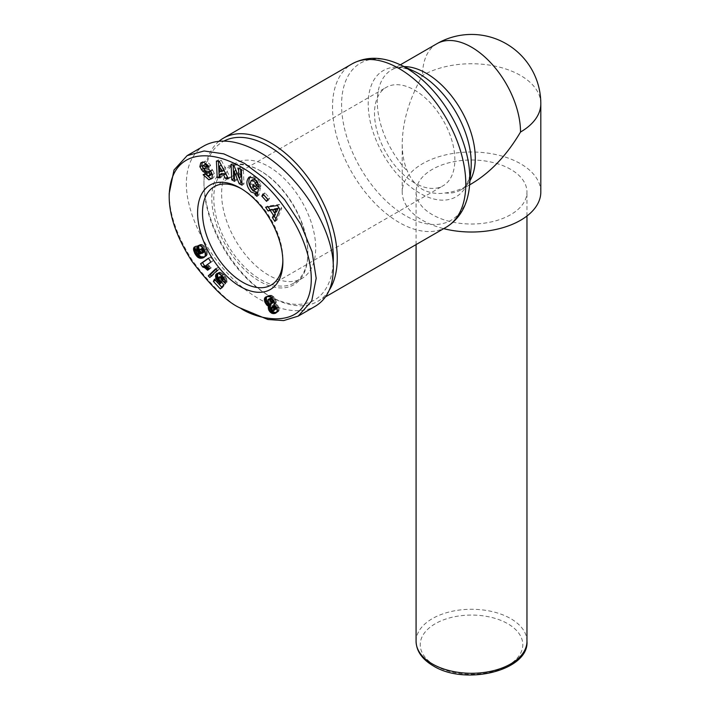 <?xml version="1.0" encoding="UTF-8"?>
<svg xmlns="http://www.w3.org/2000/svg" width="710" height="710" viewBox="0 0 710 710"><rect width="100%" height="100%" fill="white"/><g stroke="black" fill="none" stroke-linecap="round" stroke-linejoin="round"><path stroke-width="0.53" stroke-dasharray="3.55 2.66" d="M540.816 192.011A69.296 40.008 0 0 0 520.519 163.726A69.296 40.008 0 0 0 445.001 155.046A69.296 40.008 0 0 0 402.224 192.011A69.296 40.008 0 0 0 422.521 220.304A69.296 40.008 0 0 0 443.67 228.647M471.52 183.766C462.379 189.02 453.566 192.082 445.108 192.978C437.342 194.256 429.816 193.093 422.521 189.481C415.803 185.212 410.779 179.124 407.451 171.234C403.99 163.46 402.25 154.301 402.224 143.757C402.526 121.632 409.297 98.859 422.521 75.455A69.296 40.008 0 0 1 520.519 75.455A69.296 40.008 0 0 1 540.816 103.749M219.044 141.219A94.244 54.413 -120 0 0 203.974 181.263A94.244 54.413 -120 0 0 270.616 296.691L268.655 295.555A91.475 52.815 60 0 1 203.974 183.526A91.475 52.815 60 0 1 224.005 141.05M510.721 169.379A55.442 32.003 0 0 0 450.309 162.439A55.442 32.003 0 0 0 416.078 192.011A55.442 32.003 0 0 0 432.319 214.651A55.442 32.003 0 0 0 492.74 221.582A55.442 32.003 0 0 0 526.962 192.011A55.442 32.003 0 0 0 510.721 169.379M241.48 188.789A56.827 32.811 60 0 1 242.687 189.463L242.687 189.463A56.827 32.811 60 0 1 282.864 259.061A56.827 32.811 60 0 1 282.846 260.446M414.675 182.958A56.827 32.811 60 0 1 377.56 132.885A56.827 32.811 60 0 1 386.267 87.348A56.827 32.811 60 0 1 414.675 90.161A56.827 32.811 60 0 1 451.8 140.243A56.827 32.811 60 0 1 443.093 185.771A56.827 32.811 60 0 1 414.675 182.958M242.687 189.463L240.237 188.052L242.687 189.463M260.81 171.074A66.527 38.411 -120 0 0 227.555 167.782A66.527 38.411 -120 0 0 217.358 221.094A66.527 38.411 -120 0 0 260.81 279.713A66.527 38.411 -120 0 0 294.073 283.006A66.527 38.411 -120 0 0 307.856 252.556A66.527 38.411 -120 0 0 260.818 171.074A66.527 38.411 -120 0 0 260.81 171.074L259.833 170.515A67.911 39.21 60 0 1 307.856 253.683A67.911 39.21 60 0 1 259.833 281.408A67.911 39.21 60 0 1 211.811 198.241A67.911 39.21 60 0 1 259.833 170.515L260.818 171.074M268.655 275.187A66.527 38.411 60 0 1 225.194 216.568A66.527 38.411 60 0 1 235.392 163.256A66.527 38.411 60 0 1 268.655 166.548A66.527 38.411 60 0 1 312.116 225.176A66.527 38.411 60 0 1 301.919 278.48A66.527 38.411 60 0 1 268.655 275.187M210.737 171.261L212.689 170.125L212.334 169.699A5.121 2.955 -120 0 0 209.441 167.862L205.758 167.356A1.367 0.79 60 0 1 204.445 165.554A1.367 0.79 60 0 1 204.453 165.43L205.119 164.374M205.394 174.065L205.128 173.48L207.48 172.912L211.03 174.909M201.489 162.483L202.199 162.27M203.646 162.262L205.598 161.126L202.732 161.765M208.642 166.806L210.595 165.67L208.367 166.211L210.337 165.093L209.92 164.205L205.598 161.126M257.002 181.272L257.357 181.822A2.565 1.482 60 0 1 257.544 182.186M250.745 180.837L252.707 179.71L251.802 183.89L254.162 188.345L256.603 188.94M249.84 185.017L251.802 183.89M254.207 190.253L256.168 189.126M258.804 187.396L260.765 186.26A6.319 3.648 -120 0 0 260.836 185.372A6.319 3.648 -120 0 0 260.641 183.748L255.999 176.985L251.029 176.027L250.133 176.772M204.294 145.719C192.543 152.845 186.561 165.448 186.331 183.526C186.313 213.55 206.015 253.328 234.14 280.051C262.256 306.791 295.742 317.574 315.382 306.205M333.176 263.41A91.475 52.815 60 0 1 268.655 295.555L270.616 296.691A94.244 54.413 -120 0 0 317.734 301.359A94.244 54.413 -120 0 0 329.333 290.035M276.705 312.347L278.915 310.891L279.181 308.566L278.116 305.992L275.711 303.827L276.261 301.679L274.672 297.818L271.3 295.28L269.046 295.378L266.845 296.585M276.217 312.808L277.353 312.151M276.048 312.941L278.009 311.814M276.572 312.524L278.533 311.388M276.953 312.018L278.915 310.891M277.14 311.548L279.092 310.412M277.291 310.661L279.252 309.533M277.219 309.702L279.181 308.566M276.935 308.673L278.897 307.545M276.722 308.158L278.684 307.031M276.154 307.128L278.116 305.992M275.436 306.223L277.388 305.087M275.382 306.17L277.344 305.043M274.637 305.522L276.598 304.386M273.749 304.963L275.711 303.827M273.9 304.75L275.862 303.614M274.229 304.031L276.19 302.904M274.317 303.188L276.279 302.052M274.3 302.815L276.261 301.679M274.087 301.768L276.048 300.641M273.661 300.632L275.613 299.496M273.323 299.975L275.285 298.839M272.711 298.945L274.672 297.818M271.992 298.058L273.954 296.931M271.495 297.57L273.457 296.443M270.696 296.966L272.658 295.839M269.836 296.567L271.797 295.431M269.339 296.416L271.3 295.28M268.637 296.354L270.599 295.218M267.848 296.381L269.809 295.253M267.084 296.514L269.046 295.378M266.365 296.727L268.327 295.6M265.709 297.029L267.661 295.901M266.09 296.851L267.146 296.248M273.465 310.723L275.427 309.587L273.368 307.954L273.084 306.534L273.723 305.797M273.164 310.731L275.125 309.604M272.365 310.385L274.326 309.258M272.036 310.075L273.989 308.939M271.406 309.09L273.368 307.954M271.238 308.655L273.199 307.528M271.122 307.67L273.084 306.534M271.211 307.403L273.173 306.267M272.525 303.126L271.291 302.682L270.057 300.951L269.995 298.369M269.809 304.128L271.77 303.001M269.33 303.809L271.291 302.682M268.611 303.019L270.572 301.883M268.096 302.087L270.057 300.951M267.75 300.996L269.711 299.868M267.723 300.215L269.685 299.079M207.915 267.501L209.539 269.108L211.305 267.865L207.675 264.599L212.831 260.961L210.417 257.047L208.562 258.351M207.577 270.244L209.539 269.108M209.343 268.992L211.305 267.865M208.882 268.486L210.843 267.359M208.145 267.723L210.107 266.596M207.498 267.102L209.459 265.975M207.249 266.889L209.21 265.753M206.521 266.303L208.474 265.176M205.714 265.726L207.675 264.599M210.87 262.088L212.831 260.961M208.456 258.183L210.417 257.047M215.689 268.753L217.65 267.617L216.053 269.143M211.385 275.942L211.757 276.35L219.141 269.214L217.65 267.617M209.796 277.477L211.757 276.35M217.18 270.35L219.141 269.214M196.262 252.671L196.821 252.352L197.841 254.091M204.587 256.913L206.477 255.866L207.249 254.491L207.284 252.272L206.228 249.237L204.418 246.263L202.377 244.648L200.371 244.417L199.04 245.465M206.042 256.257L205.492 256.567M204.524 257.002L206.477 255.866M204.862 256.567L206.823 255.431M205.012 256.319L206.974 255.192M205.288 255.618L207.249 254.491M205.421 254.863L207.382 253.736M205.412 254.047L207.373 252.911M205.323 253.399L207.284 252.272M205.092 252.485L207.054 251.358M204.116 250.071L204.649 249.76L204.728 251.455L206.699 250.346M204.267 250.373L206.228 249.237M204.125 250.08L206.086 248.953M203.601 249.05L205.554 247.923M203.033 248.154L204.995 247.027M202.457 247.399L204.418 246.263M201.915 246.832L203.876 245.704M201.187 246.237L203.149 245.101M200.415 245.784L202.377 244.648M199.767 245.553L201.729 244.426M199.075 245.465L201.028 244.329M198.409 245.545L200.371 244.417M198.338 245.562L200.3 244.435M197.744 245.82L199.705 244.693M198.489 245.536L199.253 245.101M199.43 250.053L201.809 252.982L198.747 252.334L198.001 250.523L198.525 249.787L196.333 245.802L195.552 247.151L195.596 249.166M204.56 251.961L202.563 251.979L201.276 250L199.829 250.825M199.714 252.059L200.406 251.659M200.238 252.787L201.028 252.325M201.152 253.355L201.809 252.982M199.599 254.144L201.56 253.008M198.764 254.207L200.717 253.071M198.081 254.153L200.042 253.026M197.602 254.02L199.563 252.893M197.531 253.994L199.492 252.858M196.785 253.461L198.747 252.334M196.244 252.645L198.205 251.509M196.217 252.583L198.179 251.455M196.04 251.651L198.001 250.523M196.111 251.429L198.072 250.302M196.563 250.923L198.525 249.787M194.371 246.929L196.333 245.802M194.398 246.991L196.182 245.962M194.531 247.231L195.791 246.503M194.744 247.612L195.552 247.151M194.788 247.701L195.525 247.275M196.306 251.216L196.821 252.352M196.137 252.156L196.599 251.89M204.427 250.754L204.888 250.488M202.022 253.399L203.983 252.263M201.995 253.408L203.956 252.272M201.285 253.417L203.246 252.281M200.602 253.115L202.563 251.979M200.096 252.662L202.057 251.526M199.546 251.793L201.507 250.665M201.276 250L201.613 248.58M199.315 250.275L201.276 249.148M199.324 250.204L201.285 249.077M203.122 248.305L204.649 249.76M215.334 280.299L219.141 284.382M221.795 287.222L222.345 287.816L225.744 283.645L223.384 280.61L221.085 279.065L220.632 277.246L221.351 275.791M220.384 288.952L222.345 287.816M223.783 284.772L225.744 283.645M221.422 281.746L223.384 280.61M221.236 281.719L223.188 280.592M218.689 278.835L220.544 281.55L222.496 280.414M220.349 281.435L222.31 280.308M219.612 280.849L221.573 279.713M219.124 280.202L221.085 279.065M218.724 279.287L220.686 278.151M218.698 279.163L220.659 278.036M218.671 278.382L220.632 277.246M218.92 277.575L220.881 276.447M218.964 277.477L220.925 276.341M221.875 275.613L223.437 276.705L223.987 278.515M224.635 279.838L227.058 282.101L226.57 278.631L224.6 275.48L223.1 276.279M222.94 276.989L223.437 276.705M225.097 283.228L227.058 282.101M225.141 282.358L227.102 281.231M225.079 281.506L227.04 280.379M224.946 280.787L226.898 279.651M226.57 278.631L224.608 279.767L226.579 278.657M224.182 278.835L226.144 277.708M223.597 277.867L225.549 276.74M223.277 277.415L225.239 276.279M224.6 275.48L220.482 272.214L219.15 272.249L217.934 273.279M221.884 275.746L223.845 274.619M221.44 275.285L223.401 274.149M220.659 274.575L222.62 273.439M219.94 274.024L221.902 272.889M219.257 273.625L221.218 272.498M218.529 273.35L220.482 272.214M217.828 273.27L219.789 272.134M217.189 273.385L219.15 272.249M216.648 273.661L218.609 272.525M217.455 273.341L218.148 272.933M220.908 281.337L221.857 282.305M221.103 283.246L216.355 278.151L215.343 280.29M214.393 279.287L216.355 278.151M169.184 193.431C169.211 213.923 177.056 236.439 192.729 260.987C212.947 287.603 229.596 303.747 242.687 309.418M258.626 184.698L260.765 186.26M258.768 187.564L260.73 186.437M258.68 184.884L260.641 183.748M254.846 178.778L256.798 177.651M257.428 193.99L258.901 195.206L260.428 187.901L255.112 183.526L254.624 185.869M256.94 196.342L258.901 195.206M258.467 189.037L260.428 187.901M253.15 184.653L255.112 183.526M211.296 172.184A1.367 0.79 60 0 1 211.722 173.036M205.518 174.039L207.48 172.912M203.166 174.607L205.128 173.48M211.917 178.512L213.879 177.385L214.331 173.533L212.689 170.125M211.873 178.556L213.879 177.385M212.37 174.66L214.331 173.533M210.595 165.67L210.337 165.093M238.551 168.137L240.512 167.001L240.61 169.202M240.947 176.728L236.031 164.684L233.058 163.149L233.155 165.35M234.069 165.82L236.031 164.684M231.096 164.285L233.058 163.149M234.486 179.124L236.536 180.189L236.093 170.214L239.172 177.748M234.584 181.316L236.536 180.189M241.941 182.976L243.992 184.041L243.299 168.447L240.512 167.001M242.039 185.168L243.992 184.041M241.338 169.575L243.299 168.447M262.948 193.999L264.91 192.863L263.845 194.975M267.643 199.244L268.531 200.22L269.631 198.054L264.91 192.863M266.57 201.347L268.531 200.22M267.67 199.182L269.631 198.054M265.629 207.213L267.59 206.077L268.105 206.867M272.711 210.036L274.592 212.911M275.95 218.857L276.873 220.277L281.799 208.128L279.385 204.436L267.59 206.077M274.912 221.413L276.873 220.277M279.838 209.255L281.799 208.128M277.424 205.572L279.385 204.436M276.483 211.82L274.61 208.944M220.047 176.479L222.115 176.71L221.866 173.453M220.153 177.837L222.115 176.71M227.617 177.314L230.324 177.615L221.245 160.229L218.352 159.91L218.414 161.268M228.363 178.743L230.324 177.615M219.284 161.356L221.245 160.229M216.39 161.037L218.352 159.91M223.863 170.356L221.609 170.107L221.227 165.084M219.647 171.243L221.609 170.107M446.279 227.147A94.244 54.413 60 0 1 399.153 222.478A94.244 54.413 60 0 1 337.587 139.426A94.244 54.413 60 0 1 352.036 63.9M399.597 64.495A90.685 52.362 -120 0 0 341.661 108.293A90.685 52.362 -120 0 0 405.712 215.787A90.685 52.362 -120 0 0 469.55 185.656M445.108 192.978A69.296 40.008 -120 0 0 460.932 189.881C462.618 188.62 468.493 186.828 471.005 168.936A72.855 42.067 60 0 1 419.725 193.138A72.855 42.067 60 0 1 368.268 106.784A72.855 42.067 60 0 1 414.809 71.595C398.079 64.823 393.571 69.003 391.627 69.855A69.296 40.008 -120 0 0 407.451 171.234M436.872 43.727A69.296 40.008 -120 0 0 422.521 75.455M404.114 66.607A69.296 40.008 -120 0 0 391.627 69.855L400.316 64.832M416.078 641.281A55.442 32.003 180 0 1 450.309 611.709A55.442 32.003 180 0 1 510.721 618.641A55.442 32.003 180 0 1 526.962 641.281M435.257 665.607A51.28 29.607 0 0 0 507.783 665.607A51.28 29.607 0 0 0 507.783 623.735A51.28 29.607 0 0 0 435.257 623.735A51.28 29.607 0 0 0 435.257 665.607M202.492 166.566L204.453 165.43M254.038 178.121L255.999 176.985M205.82 174.695L207.781 173.568M210.382 170.826L212.334 169.699M207.489 168.998L209.441 167.862M203.797 168.483L205.758 167.356M469.621 184.866L460.932 189.881A69.296 40.008 -120 0 0 469.984 180.695M402.224 192.011L402.224 143.757M416.078 244.577L416.078 192.011M214.269 186.65L386.267 87.348M282.864 259.061L282.864 261.892M227.555 167.782L235.392 163.256M307.856 252.556L307.856 253.683M203.974 183.526L203.974 181.263M249.077 177.154L251.029 176.027M203.078 161.534L201.116 162.661M211.003 179.275L212.964 178.139M294.073 283.006L301.919 278.48M271.096 285.074L443.093 185.771M526.962 216.017L526.962 192.011M325.553 296.842L317.734 301.359"/><path stroke-width="1.06" d="M329.333 290.035A94.244 54.413 -120 0 0 270.616 142.79A94.244 54.413 -120 0 0 223.49 138.122A94.244 54.413 -120 0 0 219.044 141.219M282.846 260.446A56.827 32.811 60 0 1 271.096 285.074A56.827 32.811 60 0 1 242.687 282.26A56.827 32.811 60 0 1 205.563 232.188A56.827 32.811 60 0 1 214.269 186.65A56.827 32.811 60 0 1 241.48 188.789M240.237 188.052L240.237 188.052A60.288 34.808 60 0 1 282.864 261.892A60.288 34.808 60 0 1 240.237 286.503A60.288 34.808 60 0 1 197.602 212.663A60.288 34.808 60 0 1 240.237 188.052M208.855 179.79L203.166 174.607L205.518 174.039L209.068 176.036L209.787 174.252A1.367 0.79 -120 0 0 208.509 172.77L204.746 172.255A5.121 2.955 60 0 1 202.705 171.252L199.856 166.726L200.77 162.892L203.646 162.262L207.959 165.332L208.642 166.806L206.335 167.356L203.158 165.501L202.492 166.566A1.367 0.79 -120 0 0 202.492 166.69A1.367 0.79 -120 0 0 203.797 168.483L207.489 168.998A5.121 2.955 60 0 1 210.382 170.826L212.37 174.66L211.917 178.512L208.855 179.79L211.873 178.556M205.394 174.074L210.817 178.654M200.77 162.892L201.489 162.483M202.199 162.27L201.844 165.678L204.666 170.116A5.121 2.955 -120 0 0 206.708 171.119L210.471 171.642A1.367 0.79 60 0 1 211.296 172.184M257.544 182.186A2.565 1.482 60 0 1 257.899 183.633A2.565 1.482 60 0 1 257.854 184.041L258.626 184.698M254.988 193.386L251.145 192.028C246.299 186.268 245.607 181.307 249.077 177.154L254.038 178.121L258.68 184.884A6.319 3.648 60 0 1 258.875 186.508A6.319 3.648 60 0 1 258.804 187.396L255.893 185.195A2.565 1.482 -120 0 0 255.937 184.76A2.565 1.482 -120 0 0 255.396 182.958L254.02 181.272L251.012 180.659L249.84 185.017L252.201 189.472L254.207 190.253L255.298 189.463L252.609 187.245L253.15 184.653L258.467 189.037L256.94 196.342L254.996 194.726L254.988 193.386L256.949 192.25L257.428 193.99M252.707 179.71L255.982 180.145L257.002 181.272M254.624 185.869L257.26 188.327L254.65 190.067M250.133 176.772C247.755 181.361 248.74 186.064 253.106 190.901L256.949 192.25M242.678 309.418L240.228 308.007C253.772 317.521 289.307 327.488 303.534 305.939C319.961 284.896 308.655 239.43 284.55 207.595C244.151 149.198 170.329 133.187 169.184 196.262C169.175 215.813 176.719 237.415 191.815 261.085C211.358 286.822 227.502 302.469 240.237 308.007L267.936 319.518L283.654 320.583L298.227 316.11L311.743 300.916L316.19 278.302L312.116 251.819L300.889 224.546L284.612 199.661L265.318 178.947L244.604 163.442L223.774 153.866L204.116 150.981L187.138 155.623L174.012 169.992L169.184 193.546M298.227 316.11L315.382 306.205C327.124 299.079 333.105 286.476 333.336 268.398C334.161 229.552 299.123 174.261 259.833 152.401C237.664 140.056 219.15 137.829 204.294 145.719L187.138 155.623M224.005 141.05A91.475 52.815 60 0 1 268.655 146.18A91.475 52.815 60 0 1 333.176 263.41M267.413 305.611L264.839 301.936L264.528 298.395L267.084 296.514L270.696 296.966L273.661 300.632L274.317 303.188L273.749 304.963L276.154 307.128L277.291 310.661L276.048 312.941L273.181 313.607L270.315 312.276L268.744 310.004L268.558 306.161L267.413 305.611L269.374 304.475L270.519 305.034L270.332 307.794L272.276 311.14L274.38 312.347L276.705 312.347M268.265 306.054L270.217 304.918M268.558 306.161L270.519 305.034M268.291 306.986L270.253 305.85M268.211 307.829L270.173 306.702M268.22 307.892L270.173 306.755M268.371 308.921L270.332 307.794M268.744 310.004L270.705 308.877M268.992 310.51L270.954 309.382M269.596 311.468L271.557 310.332M270.315 312.276L272.276 311.14M271.167 312.924L273.128 311.796M271.699 313.234L273.661 312.098M272.418 313.483L274.38 312.347M273.181 313.607L275.143 312.471M273.998 313.607L275.95 312.471M274.717 313.492L276.669 312.356M275.391 313.287L276.217 312.808M265.185 297.375L266.09 296.851M264.901 297.703L266.845 296.585M266.853 296.576L266.321 298.688L266.8 300.8L269.374 304.475M264.528 298.395L266.49 297.259M264.368 299.221L266.33 298.085M264.368 299.824L266.321 298.688M264.51 300.845L266.472 299.709M264.839 301.936L266.8 300.8M265.105 302.602L267.067 301.475M265.691 303.711L267.652 302.584M266.365 304.652L268.327 303.516M266.649 304.963L268.611 303.827M273.164 310.731L274.095 309.986L273.811 308.53L271.77 306.924L271.238 308.655L273.164 310.731M271.77 306.924L273.723 305.797L275.56 306.977L276.057 308.859L273.732 310.598M272.605 307.084L274.566 305.948M272.897 307.261L274.85 306.125M273.598 308.113L275.56 306.977M273.811 308.53L275.773 307.403M274.113 309.595L276.066 308.459M274.095 309.986L276.057 308.859M270.315 298.2L272.161 299.3L273.173 302.247L270.572 304.262L271.211 303.374L270.803 301.457L269.587 299.78L268.353 299.327L270.315 298.2L268.034 299.505L268.096 302.087L269.33 303.809L270.572 304.262M268.753 299.336L270.714 298.2M269.587 299.78L271.539 298.653M270.199 300.428L272.161 299.3M270.803 301.457L272.764 300.321M271.149 302.433L273.11 301.297M271.211 303.374L273.173 302.247M271.078 303.836L273.039 302.708M200.575 263.738L208.456 258.183L210.87 262.088L205.714 265.726L209.343 268.992L207.577 270.244L204.844 267.776L202.563 266.942L200.575 263.738L202.536 262.602L204.515 265.806L207.915 267.501M202.563 266.942L204.515 265.806M202.607 266.942L204.569 265.815M203.335 267.075L205.296 265.948M204.081 267.359L206.042 266.232M204.844 267.776L206.805 266.64M205.332 268.114L207.293 266.987M206.015 268.691L207.977 267.555M206.779 269.392L208.696 268.291M208.562 258.351L202.536 262.602M216.053 269.143L210.249 274.726L211.385 275.942M208.287 275.853L215.689 268.753L217.18 270.35L209.796 277.477L208.287 275.853L210.249 274.726M203.539 257.695L200.22 258.262L197.957 257.375L194.859 253.479L196.262 252.671M195.392 254.473L196.945 253.577M197.841 254.091L200.85 256.772L204.587 256.913M195.978 255.369L197.939 254.233M196.599 256.15L198.551 255.014M197.265 256.816L199.226 255.68M197.957 257.375L199.918 256.239M198.259 257.57L200.22 256.434M198.898 257.899L200.85 256.772M199.546 258.129L201.498 256.993M200.22 258.262L202.181 257.127M200.939 258.298L202.9 257.171M201.684 258.245L203.646 257.109M202.457 258.094L204.418 256.967M202.9 257.961L204.427 257.082M194.859 253.479L193.51 249.228L194.371 246.929L196.563 250.923L196.04 251.651L196.785 253.461L199.847 254.109L197.868 251.952L196.697 248.252L197.744 245.82L200.415 245.784L203.033 248.154L205.092 252.485L205.288 255.618L204.081 257.384M197.291 246.228L198.489 245.536M199.04 245.465L198.658 247.115L199.43 250.053M196.963 246.796L198.924 245.66M196.759 247.479L198.711 246.352M196.697 248.252L198.658 247.115M196.776 249.139L198.738 248.003M197.007 250.071L198.969 248.935M197.398 251.065L199.359 249.929M197.868 251.952L199.315 251.118L200.602 253.115L201.995 253.408L202.936 252.494L202.696 250.896L204.116 250.071M198.454 252.795L199.714 252.059M199.066 253.452L200.238 252.787M199.847 254.109L201.152 253.355M193.83 247.639L194.531 247.231M193.599 248.278L194.744 247.612M193.564 248.402L194.788 247.701M193.51 249.228L195.117 248.296M193.608 250.177L195.543 249.059M195.596 249.166L196.306 251.216M193.794 250.914L195.756 249.787M194.141 251.881L196.102 250.754M194.638 253.026L196.137 252.156M202.927 251.624L204.427 250.754M202.936 252.494L204.728 251.455M202.918 252.547L204.746 251.5M204.773 251.597L202.607 253.088M202.696 250.896L201.684 249.654L200.264 249.396L199.315 251.136M199.652 249.707L203.122 248.305M200.264 249.396L202.226 248.269M200.291 249.396L202.252 248.26M201.028 249.379L202.98 248.243M201.684 249.654L203.362 248.677M202.119 250.035L203.646 249.148M221.147 277.415L222.612 276.572L223.597 277.867L224.946 280.787L225.097 283.228L221.973 280.308L221.147 277.415L219.39 276.927L218.671 278.382L219.124 280.202L221.422 281.746L223.783 284.772L220.384 288.952L213.382 281.426L214.393 279.287L221.795 287.222M213.382 281.426L215.334 280.299M219.39 276.927L219.914 276.74M220.419 276.864L222.044 275.933M221.476 277.832L222.94 276.989M221.928 278.781L223.57 277.832M222.044 279.438L223.898 278.373M223.987 278.515L224.635 279.838M221.973 280.308L223.925 279.181M221.857 282.305L219.141 284.382L220.082 283.201L216.648 279.846L215.6 275.302L216.648 273.661L218.529 273.35L222.638 276.607M216.186 274.069L217.455 273.341M217.934 273.279L217.526 275.817L218.689 278.835M215.831 274.637L217.792 273.51M215.6 275.302L217.562 274.166M215.503 276.075L217.455 274.947M215.565 276.953L217.526 275.817M215.778 277.903L217.739 276.776M215.813 278.018L217.775 276.882M216.168 278.941L218.13 277.814M216.648 279.846L218.6 278.711M217.233 280.707L218.92 279.731M217.952 281.55L219.479 280.663M218.201 281.826L219.727 280.938M218.946 282.465L220.544 281.55M219.301 282.731L221.112 281.692M220.082 283.201L221.786 282.216M220.153 177.837L217.207 177.518L216.39 161.037L219.284 161.356L228.363 178.743L225.381 178.414L223.668 174.997L219.905 174.589L220.153 177.837M268.078 210.959L265.629 207.213L277.424 205.572L279.838 209.255L274.912 221.413L272.427 217.615L273.465 215.316L270.332 210.524L268.078 210.959L270.04 209.823L272.294 209.397L272.711 210.036M261.857 196.164L262.948 193.999L267.67 199.182L266.57 201.347L261.857 196.164L263.818 195.028L267.643 199.244M238.986 177.864L238.551 168.137L241.338 169.575L242.039 185.168L239.181 183.695L234.14 171.341L234.584 181.316L231.788 179.879L231.096 164.285L234.069 165.82L238.986 177.864L240.947 176.728L240.61 169.202M257.854 184.041L255.893 185.177L257.854 184.059M254.996 194.726L256.949 193.599M252.609 187.245L254.57 186.118M255.298 189.463L257.26 188.327M201.294 169.761L203.255 168.625M211.722 173.036A1.367 0.79 60 0 1 211.749 173.116L211.03 174.909L209.068 176.036M203.158 165.501L205.119 164.374L208.367 166.211M206.335 167.356L208.296 166.229M233.155 165.35L233.75 178.743L234.486 179.124M231.788 179.879L233.75 178.743M234.14 171.341L235.906 170.32M239.172 177.748L241.143 182.559L241.941 182.976M239.181 183.695L241.143 182.559M268.105 206.867L270.04 209.823M270.332 210.524L272.294 209.397M274.592 212.911L275.427 214.18L274.388 216.479L275.95 218.857M273.465 215.316L275.427 214.18M272.427 217.615L274.388 216.479M274.522 212.956L276.483 211.82L278.08 208.279L274.61 208.944L272.649 210.08L274.522 212.956L276.119 209.415L272.649 210.08M276.119 209.415L278.08 208.279M217.207 177.518L220.047 176.479M219.905 174.589L221.866 173.453L225.629 173.87L227.617 177.314M223.668 174.997L225.629 173.87M225.381 178.414L227.333 177.287M218.414 161.268L219.168 176.382M221.91 171.492L223.863 170.356L221.227 165.084L219.266 166.22L219.647 171.243L221.91 171.492L219.266 166.22M469.621 184.866L471.52 183.766C490.53 172.432 506.86 155.188 520.519 132.033A69.296 40.008 -120 0 0 471.52 47.162A69.296 40.008 -120 0 0 436.872 43.727L400.316 64.832M443.67 228.647A69.296 40.008 0 0 0 540.816 192.011L540.816 103.749A69.296 69.296 0 0 0 436.872 43.727M520.519 132.033A69.296 40.008 0 0 0 540.816 103.749M223.49 138.122L352.036 63.9A94.244 54.413 60 0 1 399.153 68.568A94.244 54.413 60 0 1 460.728 151.62A94.244 54.413 60 0 1 446.279 227.147L325.553 296.842M469.55 185.656A90.685 52.362 -120 0 0 405.712 67.69A90.685 52.362 -120 0 0 399.597 64.495L414.809 71.595A72.855 42.067 60 0 1 419.725 74.159A72.855 42.067 60 0 1 471.005 168.953L469.55 185.656C467.748 204.906 459.991 218.733 446.279 227.147M469.984 180.695A69.296 40.008 -120 0 0 426.275 73.281A69.296 40.008 -120 0 0 404.114 66.607M416.078 641.281C416.38 651.07 422.077 659.244 433.18 665.811C465.236 686.091 529.287 670.551 526.962 641.281A55.442 32.003 180 0 1 492.74 670.852A55.442 32.003 180 0 1 432.319 663.912A55.442 32.003 180 0 1 416.078 641.281L416.078 244.577M255.396 182.958L257.348 181.831M199.883 166.815L201.844 165.678M202.705 171.252L204.666 170.116M204.746 172.255L206.708 171.119M208.509 172.77L210.471 171.642M209.787 174.252L211.749 173.116M203.406 175.13L205.128 174.136M206.069 166.77L208.021 165.634M251.012 180.659L252.964 179.532M169.184 193.431L169.184 196.262M526.962 641.281L526.962 216.017M352.036 63.9C366.209 56.241 382.06 56.436 399.597 64.495"/></g></svg>
